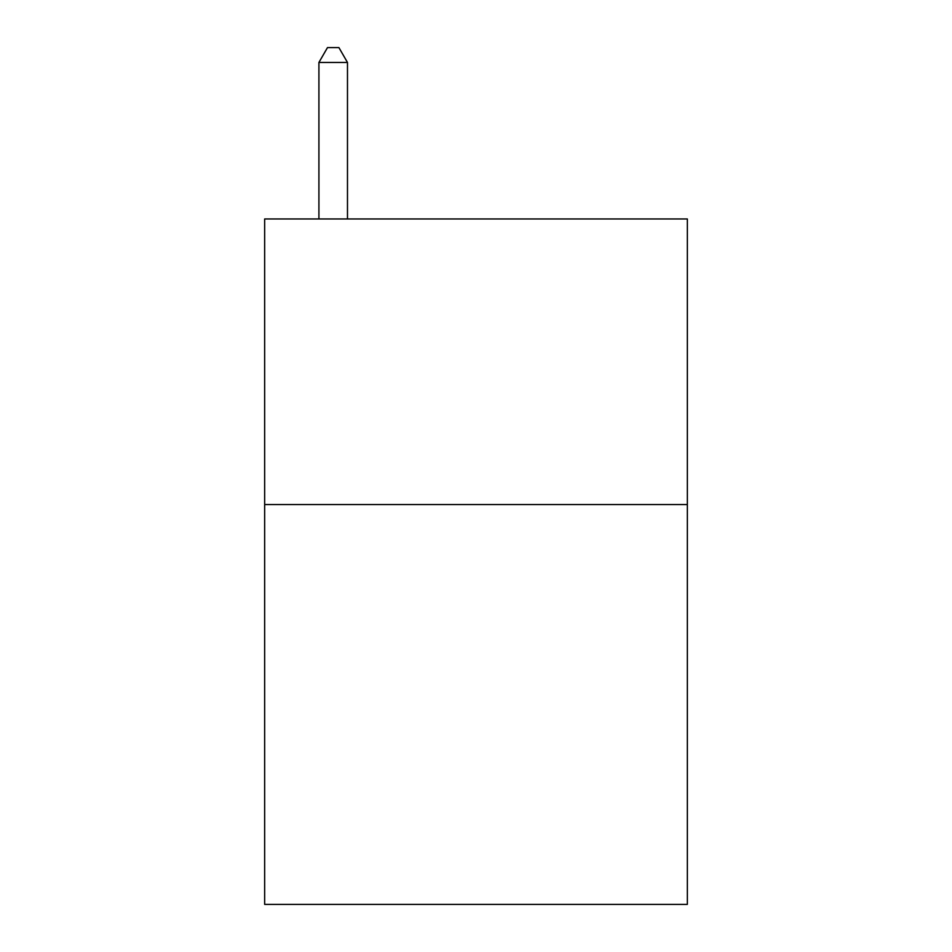 <?xml version="1.0" encoding="UTF-8"?>
<svg xmlns="http://www.w3.org/2000/svg" width="952" height="952" viewBox="0 0 952 952"><rect width="100%" height="100%" fill="white"/><g stroke="black" fill="none" stroke-linecap="round" stroke-linejoin="round"><path stroke-width="1.43" d="M687.344 504.56L687.344 904.4L264.656 904.4L264.656 218.96L687.344 218.96L687.344 504.56L264.656 504.56M347.48 218.96L347.48 62.451L318.92 62.451L318.92 218.96M318.92 62.451L327.488 47.6L338.912 47.6L347.48 62.451"/></g></svg>
